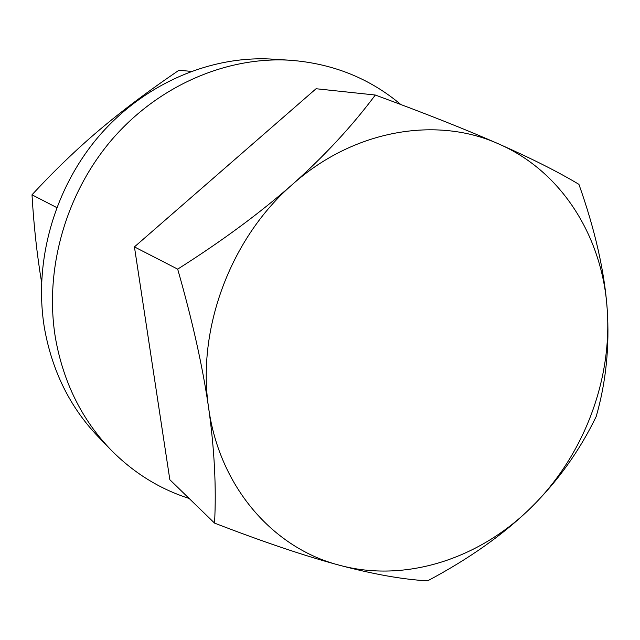 <?xml version="1.0" encoding="UTF-8"?>
<svg xmlns="http://www.w3.org/2000/svg" width="640" height="640" viewBox="0 0 640 640"><rect width="100%" height="100%" fill="white"/><g stroke="black" fill="none" stroke-linecap="round" stroke-linejoin="round"><path stroke-width="0.96" d="M375.32 95.032C351.968 126.288 324.328 156.096 292.392 184.472C230.456 238.176 196.56 329.392 208.664 408.16C219.6 487.48 273.608 548.36 339.392 565.216C405.2 583.08 479.176 558.92 530.896 507.744C583.056 456.912 612.472 380.68 607.176 308.888C602.48 237.16 562.064 171.616 499.08 144.112C466.464 129.736 425.208 113.376 375.32 95.032L316.064 88.736L134.432 246.896L169.848 479.728L214.552 523.112C263.52 542.008 305.136 556.04 339.392 565.216C373.512 574.28 402.92 579.488 427.6 580.856C469.208 558.744 503.64 534.376 530.896 507.744C557.96 481.016 579.728 450.592 596.208 416.48C606.024 382.256 609.68 346.392 607.176 308.888C604.48 271.4 595.064 229.896 578.928 184.352C558.256 171.936 531.64 158.52 499.08 144.112C436.808 115.792 353.72 129.624 292.392 184.472C260.336 212.744 222.104 240.968 177.68 269.136C192.408 320.616 202.744 366.96 208.664 408.16C214.456 449.24 216.416 487.56 214.552 523.112M134.432 246.896L177.68 269.136M189.144 498.456C159.36 488.912 133.104 472.528 110.376 449.32C81.728 419.392 63.432 382.4 55.504 338.336C44.072 270.248 65.4 194.032 111.856 139.672C158.512 85.448 226.84 56.296 290.28 60.256C332.696 63.496 369.544 78.256 400.832 104.528M110.376 449.32L98.08 436.576C70.152 407.392 52.304 371.416 44.536 328.632C33.336 262.528 53.952 188.704 99.032 136.048C144.312 83.536 210.744 55.288 272.608 59.144L290.28 60.256M191.008 71.384L179.024 70.208C148.616 90.856 122.104 110.752 99.488 129.888C76.904 148.952 54.416 170.592 32 194.8C33.776 225.304 36.96 254.4 41.544 282.088M56.712 207.552L32 194.8"/></g></svg>
